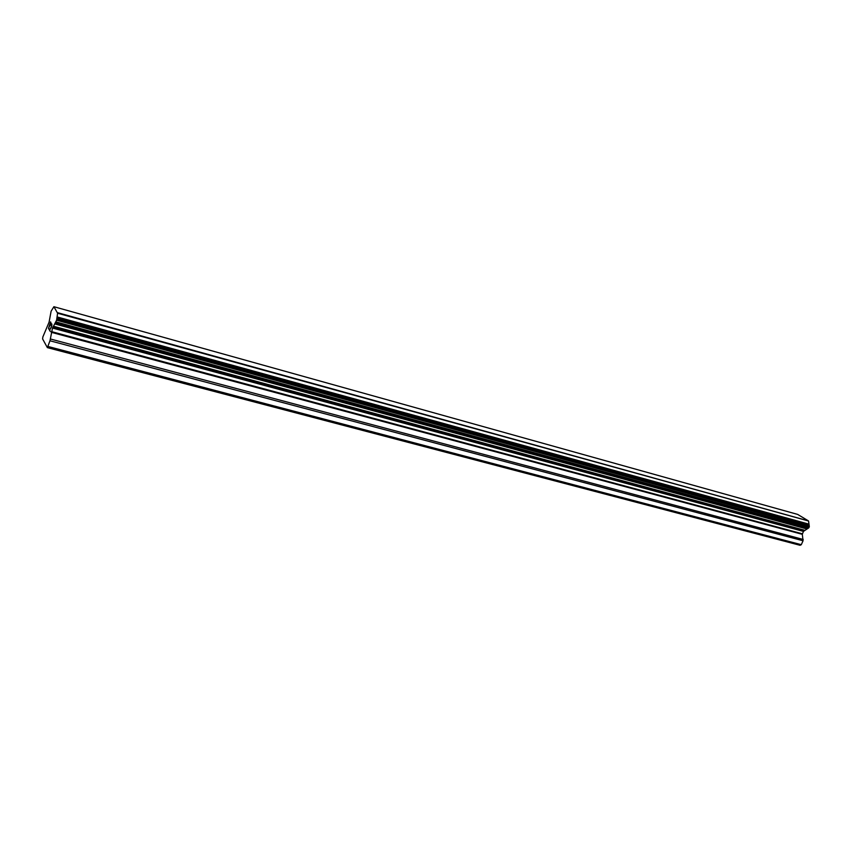 <?xml version="1.0" encoding="UTF-8"?>
<svg xmlns="http://www.w3.org/2000/svg" width="852" height="852" viewBox="0 0 852 852"><rect width="100%" height="100%" fill="white"/><g stroke="black" fill="none" stroke-linecap="round" stroke-linejoin="round"><path stroke-width="1.28" d="M50.545 322.429L51.077 323.334L50.534 322.429L49.842 325.986M49.544 325.496L48.702 328.116L49.107 329.479L48.5 328.425L50.598 321.875L51.077 323.345M50.609 321.886L48.511 328.435L49.107 329.468M51.227 324.9L51.493 324.346L51.248 324.91M51.844 323.984L51.642 326.614L49.757 329.926L50.193 331.364L49.459 330.107L51.578 326.444L51.908 324.75L51.173 325.421M51.716 324.431L51.589 326.454L49.469 330.107L50.193 331.353M57.585 313.216L56.605 320.203L52.515 328.063L49.98 340.779L47.371 347.627L42.6 338.926L42.856 336.945L49.075 322.216L51.109 311.204L53.9 306.709L57.585 313.216L808.495 520.923L797.642 514.406L53.9 306.709M47.371 347.627L800.06 545.291L801.295 544.684L803.053 540.754L802.307 534.321L803.447 531.392L808.793 527.835L809.315 526.664L808.612 521.339M48.127 346.508L801.295 544.684M52.973 327.179L804.118 530.871M53.399 326.22L804.65 530.253M57.606 312.79L808.505 520.998M57.627 312.684L808.495 520.923M49.98 340.779L803.053 540.754M50.385 338.99L803.223 539.465M51.227 332.291L802.307 534.321M51.386 331.588L802.382 533.81M52.515 328.063L803.447 531.392M52.76 327.498L803.777 531.041M54.816 323.941L806.876 528.975M55.146 323.44L807.408 528.698M55.263 323.142L807.536 528.506M55.561 322.642L808.015 528.229M55.678 322.61L808.25 528.24M56.051 321.918L808.793 527.835M56.605 320.203L809.315 526.664M56.775 319.159L809.272 525.876M56.754 318.978L809.155 525.716M56.871 318.137L809.059 525.077M56.956 317.796L809.123 524.843M57.073 316.923L809.017 524.172"/></g></svg>
